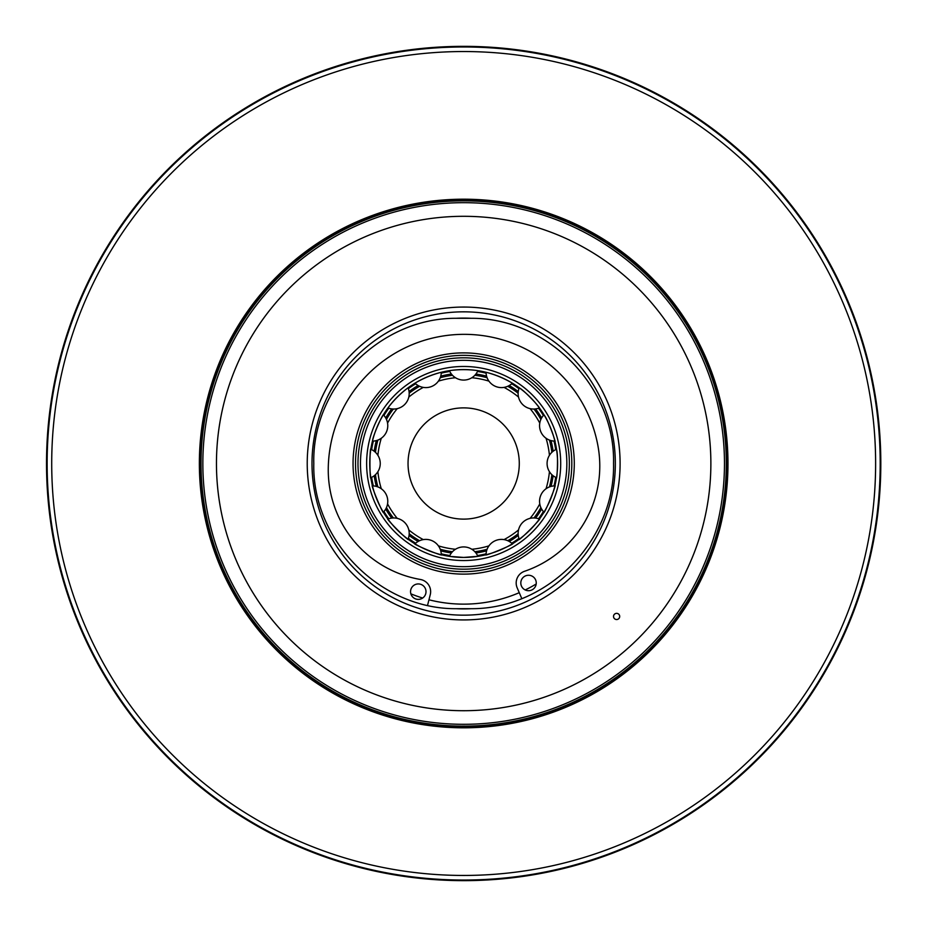 <?xml version="1.0" encoding="UTF-8"?>
<svg xmlns="http://www.w3.org/2000/svg" width="927" height="927" viewBox="0 0 927 927"><rect width="100%" height="100%" fill="white"/><g stroke="black" fill="none" stroke-linecap="round" stroke-linejoin="round"><path stroke-width="1.39" d="M463.662 200.846A262.654 262.654 0 0 1 691.125 594.821A262.654 262.654 0 0 1 236.211 594.821A262.654 262.654 0 0 1 463.662 200.846A262.654 262.654 0 0 1 691.125 594.821A262.654 262.654 0 0 1 236.211 594.821A262.654 262.654 0 0 1 463.662 200.846M463.662 216.304A247.196 247.196 0 0 1 677.753 587.104A247.196 247.196 0 0 1 249.583 587.104A247.196 247.196 0 0 1 463.662 216.304M613.523 616.443A3.094 3.094 0 0 0 618.158 619.12A3.094 3.094 0 0 0 618.158 613.767A3.094 3.094 0 0 0 613.523 616.443M471.264 608.703C547.509 609.074 615.401 540.395 613.535 463.407C615.401 386.605 547.336 317.834 471.264 318.297L456.072 318.297C380.047 317.834 311.796 386.675 313.801 463.581C311.935 540.383 379.977 609.155 456.072 608.703L471.264 608.703A145.4 145.4 0 0 1 456.072 608.703M529.143 590.684A7.729 7.729 0 0 1 521.565 579.653A7.729 7.729 0 0 1 534.902 578.61A7.729 7.729 0 0 1 529.143 590.684M417.671 583.964A7.729 7.729 0 0 0 410.997 594.242A7.729 7.729 0 0 0 422.666 598.031A7.729 7.729 0 0 0 417.671 583.964M427.567 605.285L430.255 594.717A12.364 12.364 0 0 0 420.406 579.479A111.24 111.24 0 0 1 328.262 468.17A135.956 135.956 0 0 1 598.135 446.93A111.24 111.24 0 0 1 524.543 571.287A12.364 12.364 0 0 0 517.185 587.869L521.774 598.529M428.969 599.792A140.637 140.637 0 0 0 519.259 592.677M525.215 589.954A140.637 140.637 0 0 0 536.2 583.987M410.87 593.848A140.637 140.637 0 0 0 422.666 598.031M463.662 571.646A108.146 108.146 0 0 0 557.324 409.421A108.146 108.146 0 0 0 370.012 409.421A108.146 108.146 0 0 0 463.662 571.646A108.146 108.146 0 0 0 557.324 409.421A108.146 108.146 0 0 0 370.012 409.421A108.146 108.146 0 0 0 463.662 571.646M478.494 556.258L463.662 557.44A93.94 93.94 0 0 0 545.018 416.536A93.94 93.94 0 0 0 382.318 416.536A93.94 93.94 0 0 0 463.662 557.44L449.444 556.351A15.446 15.446 0 0 1 477.892 556.351M543.685 512.701L544.01 512.179A15.446 15.446 0 0 1 554.891 485.887L555.041 485.296C556.571 484.925 544.531 514.021 543.685 512.701M485.458 554.867L486.061 554.728A15.446 15.446 0 0 1 512.341 543.836L512.863 543.523C514.207 544.346 485.122 556.409 485.458 554.867M414.462 543.523L414.995 543.836A15.446 15.446 0 0 1 441.275 554.728L441.878 554.867C442.237 556.409 413.141 544.369 414.462 543.523M383.651 512.701C382.816 514.045 370.765 484.96 372.295 485.296L372.434 485.887A15.446 15.446 0 0 1 383.326 512.179M383.326 414.821A15.446 15.446 0 0 1 372.434 441.113L372.295 441.704M372.561 440.603C372.967 435.748 381.773 415.968 383.488 414.554M415.447 382.886C423.396 378.262 431.843 374.763 440.754 372.399M486.571 372.399C495.47 374.751 503.906 378.251 511.878 382.886M544.276 415.273C547.88 419.34 556.003 442.272 555.041 441.704L554.891 441.113A15.446 15.446 0 0 1 544.01 414.821M556.594 449.792C558.367 454.925 557.104 479.224 556.42 478.332L556.524 477.729A15.446 15.446 0 0 1 556.524 449.271L556.42 448.668M519.688 388.1C524.022 390.325 538.923 406.038 539.572 408.158M449.966 370.568C459.085 369.34 468.216 369.34 477.359 370.568M388.262 407.474C393.848 400.163 400.302 393.697 407.637 388.1M370.904 448.668L370.812 449.271A15.446 15.446 0 0 1 370.812 477.729L370.904 478.332C369.63 479.259 369.63 447.764 370.904 448.668M387.59 518.599L387.95 519.097A15.446 15.446 0 0 1 408.065 539.213L408.564 539.572C408.309 541.136 386.049 518.877 387.59 518.599M518.772 539.572L519.259 539.213A15.446 15.446 0 0 1 539.387 519.097L539.746 518.599C541.298 518.853 519.039 541.125 518.772 539.572M463.662 519.12A55.62 55.62 0 0 0 511.831 435.69A55.62 55.62 0 0 0 415.493 435.69A55.62 55.62 0 0 0 463.662 519.12M161.704 751.31L175.516 765.134M175.863 161.541L161.704 175.69M751.473 765.459L765.632 751.31A417.15 417.15 0 0 0 879.735 493.535A30.904 30.904 0 0 1 879.19 493.396M765.853 175.921L751.473 161.541M463.662 726.455A262.955 262.955 0 0 0 691.391 332.017A262.955 262.955 0 0 0 235.933 332.017A262.955 262.955 0 0 0 463.662 726.455M463.662 727.811A264.311 264.311 0 0 0 692.562 331.345A264.311 264.311 0 0 0 234.774 331.345A264.311 264.311 0 0 0 463.662 727.811M463.662 880.036A416.536 416.536 0 0 0 824.393 255.238A416.536 416.536 0 0 0 102.943 255.238A416.536 416.536 0 0 0 463.662 880.036M48.146 433.604A30.904 30.904 0 0 0 47.601 433.465A417.15 417.15 0 0 0 47.601 493.535A30.904 30.904 0 0 0 48.204 493.384L47.601 493.535A417.15 417.15 0 0 0 753.721 763.303M47.601 433.465A417.15 417.15 0 0 1 463.662 46.35A417.15 417.15 0 0 1 879.735 433.465A30.904 30.904 0 0 0 879.12 433.616L879.735 433.465A417.15 417.15 0 0 1 463.662 880.65M165.643 755.378L160.51 750.047M160.081 177.405L162.028 175.354M165.412 171.854L178.308 159.224M750.013 160.151L751.82 161.866M758.216 168.111L762.77 172.723M748.807 767.985L768.147 748.634M463.662 202.677A260.823 260.823 0 0 1 689.537 593.906A260.823 260.823 0 0 1 237.787 593.906A260.823 260.823 0 0 1 463.662 202.677M463.662 307.057A156.443 156.443 0 0 1 599.143 541.716A156.443 156.443 0 0 1 328.181 541.716A156.443 156.443 0 0 1 463.662 307.057M463.662 311.831A151.669 151.669 0 0 1 615.285 459.537A151.669 151.669 0 0 1 471.588 614.96A151.669 151.669 0 0 1 312.051 467.463A151.669 151.669 0 0 1 463.662 311.831M456.072 318.297A145.4 145.4 0 0 1 471.264 318.297M463.662 574.126A110.626 110.626 0 0 0 559.468 408.193A110.626 110.626 0 0 0 367.868 408.193A110.626 110.626 0 0 0 463.662 574.126M463.662 569.178A105.678 105.678 0 0 0 555.192 410.661A105.678 105.678 0 0 0 372.144 410.661A105.678 105.678 0 0 0 463.662 569.178M463.662 566.687A103.187 103.187 0 0 0 553.025 411.912A103.187 103.187 0 0 0 374.299 411.912A103.187 103.187 0 0 0 463.662 566.687M463.662 560.545A97.045 97.045 0 0 0 547.706 414.983A97.045 97.045 0 0 0 379.63 414.983A97.045 97.045 0 0 0 463.662 560.545M477.509 555.528A93.059 93.059 0 0 0 486.096 553.825M511.681 543.222A93.059 93.059 0 0 0 518.946 538.367M538.529 518.784A93.059 93.059 0 0 0 543.396 511.507M553.987 485.922A93.059 93.059 0 0 0 555.69 477.347M555.69 449.653A93.059 93.059 0 0 0 553.987 441.078M543.396 415.493A93.059 93.059 0 0 0 538.529 408.216M518.946 388.633A93.059 93.059 0 0 0 511.681 383.778M486.096 373.175A93.059 93.059 0 0 0 477.509 371.472M449.815 371.472A93.059 93.059 0 0 0 441.24 373.175M415.655 383.778A93.059 93.059 0 0 0 408.39 388.633M388.795 408.216A93.059 93.059 0 0 0 383.94 415.493M373.349 441.078A93.059 93.059 0 0 0 371.634 449.653M371.634 477.347A93.059 93.059 0 0 0 373.349 485.922M383.94 511.507A93.059 93.059 0 0 0 388.795 518.784M408.39 538.367A93.059 93.059 0 0 0 415.655 543.222M441.24 553.825A93.059 93.059 0 0 0 449.815 555.528M475.922 552.967A90.301 90.301 0 0 0 486.582 550.847M509.224 541.472A90.301 90.301 0 0 0 518.263 535.424M535.597 518.1A90.301 90.301 0 0 0 541.635 509.05M551.009 486.42A90.301 90.301 0 0 0 553.129 475.748M553.129 451.252A90.301 90.301 0 0 0 551.009 440.58M541.635 417.95A90.301 90.301 0 0 0 535.597 408.9M518.263 391.576A90.301 90.301 0 0 0 509.224 385.528M486.582 376.153A90.301 90.301 0 0 0 475.922 374.033M451.414 374.033A90.301 90.301 0 0 0 440.754 376.153M418.112 385.528A90.301 90.301 0 0 0 409.062 391.576M391.739 408.9A90.301 90.301 0 0 0 385.702 417.95M376.327 440.58A90.301 90.301 0 0 0 374.207 451.252M374.207 475.748A90.301 90.301 0 0 0 376.327 486.42M385.702 509.05A90.301 90.301 0 0 0 391.739 518.1M409.062 535.424A90.301 90.301 0 0 0 418.112 541.472M440.754 550.847A90.301 90.301 0 0 0 451.414 552.967M474.844 551.716A88.922 88.922 0 0 0 487.104 549.271M507.753 540.719A88.922 88.922 0 0 0 518.135 533.778M533.952 517.973A88.922 88.922 0 0 0 540.893 507.579M549.444 486.93A88.922 88.922 0 0 0 551.878 474.682M551.878 452.318A88.922 88.922 0 0 0 549.444 440.07M540.893 419.421A88.922 88.922 0 0 0 533.952 409.027M518.135 393.222A88.922 88.922 0 0 0 507.753 386.281M487.104 377.729A88.922 88.922 0 0 0 474.844 375.284M452.492 375.284A88.922 88.922 0 0 0 440.232 377.729M419.583 386.281A88.922 88.922 0 0 0 409.189 393.222M393.384 409.027A88.922 88.922 0 0 0 386.443 419.421M377.892 440.07A88.922 88.922 0 0 0 375.458 452.318M375.458 474.682A88.922 88.922 0 0 0 377.892 486.93M386.443 507.579A88.922 88.922 0 0 0 393.384 517.973M409.189 533.778A88.922 88.922 0 0 0 419.583 540.719M440.232 549.271A88.922 88.922 0 0 0 452.492 551.716M471.843 549.271A86.153 86.153 0 0 0 488.946 545.864M504.033 539.607A86.153 86.153 0 0 0 518.541 529.92M530.093 518.367A86.153 86.153 0 0 0 539.781 503.871M546.038 488.772A86.153 86.153 0 0 0 549.433 471.669M549.433 455.331A86.153 86.153 0 0 0 546.038 438.228M539.781 423.129A86.153 86.153 0 0 0 530.093 408.633M518.541 397.08A86.153 86.153 0 0 0 504.033 387.393M488.946 381.136A86.153 86.153 0 0 0 471.843 377.729M455.493 377.729A86.153 86.153 0 0 0 438.39 381.136M423.291 387.393A86.153 86.153 0 0 0 408.795 397.08M397.243 408.633A86.153 86.153 0 0 0 387.556 423.129M381.298 438.228A86.153 86.153 0 0 0 377.903 455.331M377.903 471.669A86.153 86.153 0 0 0 381.298 488.772M387.556 503.871A86.153 86.153 0 0 0 397.243 518.367M408.795 529.92A86.153 86.153 0 0 0 423.291 539.607M438.39 545.864A86.153 86.153 0 0 0 455.493 549.271M463.662 875.447A411.947 411.947 0 0 0 820.43 257.521A411.947 411.947 0 0 0 106.906 257.521A411.947 411.947 0 0 0 463.662 875.447M414.995 383.164A15.446 15.446 0 0 0 441.275 372.272M486.061 372.272A15.446 15.446 0 0 0 512.341 383.164M519.259 387.787A15.446 15.446 0 0 0 539.387 407.903M449.444 370.649A15.446 15.446 0 0 0 477.892 370.649M387.95 407.903A15.446 15.446 0 0 0 408.065 387.787"/></g></svg>
